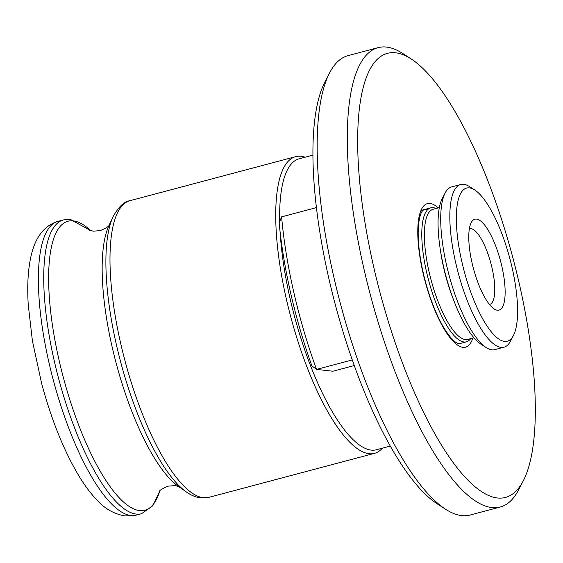<?xml version="1.0" encoding="UTF-8"?>
<svg xmlns="http://www.w3.org/2000/svg" width="563" height="563" viewBox="0 0 563 563"><rect width="100%" height="100%" fill="white"/><g stroke="black" fill="none" stroke-linecap="round" stroke-linejoin="round"><path stroke-width="0.84" d="M390.265 446.079L376.471 449.746A150.525 44.991 -104.9 0 1 371.214 450.111A150.525 44.991 -104.9 0 1 280.128 232.111M382.411 448.169A153.495 45.877 -104.9 0 1 374.494 453.349A153.495 45.877 -104.9 0 1 369.131 453.715A153.495 45.877 -104.9 0 1 288.538 308.221A153.495 45.877 -104.9 0 1 295.652 156.655A153.495 45.877 -104.9 0 1 301.015 156.289A153.495 45.877 -104.9 0 1 305.097 157.218M523.316 480.732L518.664 489.754A237.663 71.037 -104.9 0 1 500.233 507.031L470.091 515.039A237.663 71.037 -104.9 0 1 461.794 515.609A237.663 71.037 -104.9 0 1 445.516 509.191A237.663 71.037 -104.9 0 1 340.397 303.584A237.663 71.037 -104.9 0 1 329.58 72.916A237.663 71.037 -104.9 0 1 348.011 55.646L378.153 47.637A237.663 71.037 -104.9 0 1 386.45 47.067A237.663 71.037 -104.9 0 1 402.728 53.485L411.25 59.002A229.746 68.665 -104.9 0 1 512.865 257.755A229.746 68.665 -104.9 0 1 523.316 480.732A229.746 68.665 -104.9 0 1 497.481 497.988A229.746 68.665 -104.9 0 1 373.79 267.376A229.746 68.665 -104.9 0 1 395.515 52.795A229.746 68.665 -104.9 0 1 411.25 59.002M500.233 507.031A237.663 71.037 -104.9 0 1 491.928 507.601A237.663 71.037 -104.9 0 1 367.139 282.316A237.663 71.037 -104.9 0 1 378.153 47.637M445.516 509.191L436.994 503.674A229.746 68.665 -104.9 0 1 335.379 304.921A229.746 68.665 -104.9 0 1 324.921 81.945L329.58 72.916M316.441 207.599L281.606 216.861A196.571 58.756 75.1 0 0 316.547 369.412L352.255 359.926M354.261 365.556L332.944 371.221L316.547 369.412L311.916 365.943A191.617 57.271 75.1 0 1 279.171 222.983L281.606 216.861M279.691 221.667A150.525 44.991 -104.9 0 1 299.157 158.801L312.951 155.135M469.359 228.852A39.114 11.689 -104.9 0 1 469.605 228.775A39.114 11.689 -104.9 0 1 485.7 248.016A39.114 11.689 -104.9 0 1 489.697 304.386A39.114 11.689 -104.9 0 1 489.451 304.442M494.23 242.315A47.039 14.061 -104.9 0 1 505.138 292.211A47.039 14.061 -104.9 0 1 494.173 308.946A47.039 14.061 -104.9 0 1 479.683 286.968A47.039 14.061 -104.9 0 1 471.231 222.596A47.039 14.061 -104.9 0 1 494.23 242.315M474.7 302.247A79.221 23.681 -104.9 0 1 456.333 218.205A79.221 23.681 -104.9 0 1 474.799 190.027A79.221 23.681 -104.9 0 1 499.212 227.037A79.221 23.681 -104.9 0 1 513.449 335.449A79.221 23.681 -104.9 0 1 474.7 302.247M513.449 335.449L510.535 341.087A84.176 25.159 -104.9 0 1 504.005 347.202A84.176 25.159 -104.9 0 1 469.373 305.808A84.176 25.159 -104.9 0 1 460.773 184.502A84.176 25.159 -104.9 0 1 469.479 186.571L474.799 190.027M504.005 347.202L494.877 349.63A84.176 25.159 -104.9 0 1 486.172 347.561A84.176 25.159 -104.9 0 1 460.238 308.235A84.176 25.159 -104.9 0 1 445.108 193.046A84.176 25.159 -104.9 0 1 451.639 186.93L460.773 184.502M486.172 347.561L480.844 344.113A79.221 23.681 -104.9 0 1 456.438 307.095A79.221 23.681 -104.9 0 1 442.201 198.69L445.108 193.046M473.926 337.779L467.719 339.426A67.342 20.127 -104.9 0 1 440.006 306.314A67.342 20.127 -104.9 0 1 433.13 209.267L439.344 207.62M470.647 338.652A69.319 20.718 -104.9 0 1 466.403 341.825A69.319 20.718 -104.9 0 1 437.873 307.736A69.319 20.718 -104.9 0 1 430.794 207.838A69.319 20.718 -104.9 0 1 436.058 208.493M453.391 299.41A67.342 20.127 -104.9 0 1 440.555 251.119M159.836 490.859A149.533 44.695 -104.9 0 1 139.645 510.627A149.533 44.695 -104.9 0 1 59.136 360.538A149.533 44.695 -104.9 0 1 73.281 220.872A149.533 44.695 -104.9 0 1 90.692 230.654M374.494 453.349L208.753 497.389A153.495 45.877 -104.9 0 1 203.391 497.762A153.495 45.877 -104.9 0 1 122.797 352.262A153.495 45.877 -104.9 0 1 129.912 200.702C124.156 201.448 118.554 206.783 113.1 216.692A151.13 45.174 -104.9 0 0 120.665 361.974A151.13 45.174 -104.9 0 0 186.219 491.851L178.274 486.256A143.227 42.809 -104.9 0 1 116.154 363.177A143.227 42.809 -104.9 0 1 108.983 225.496L113.1 216.692M159.878 490.816L152.742 505.82L141.545 513.709A152.01 45.434 -104.9 0 1 136.239 514.075A152.01 45.434 -104.9 0 1 56.42 369.99A152.01 45.434 -104.9 0 1 63.471 219.894L58.116 221.315A152.01 45.434 -104.9 0 0 51.071 371.411A152.01 45.434 -104.9 0 0 130.883 515.504A152.01 45.434 -104.9 0 0 136.197 515.131L125.141 515.933C114.402 514.146 105.112 508.952 97.279 500.359C91.199 494.117 85.344 486.411 79.714 477.248C64.428 452.04 51.768 420.906 41.725 383.846L32.394 340.784L28.249 304.787C26.989 284.695 28.115 267.629 31.634 253.596C36.173 235.981 45.005 225.221 58.116 221.315M472.843 338.067A74.274 22.196 -104.9 0 1 462.976 347.35A74.274 22.196 -104.9 0 1 422.989 272.802A74.274 22.196 -104.9 0 1 430.019 203.433A74.274 22.196 -104.9 0 1 438.253 207.909M459.732 343.599L458.958 343.641C458.451 343.31 454.102 344.472 443.363 326.955C436.086 314.309 429.963 298.679 425.009 280.071C420.357 261.943 418.084 245.848 418.182 231.773C418.802 211.843 423.087 210.196 424.129 209.612A69.319 20.718 -104.9 0 1 426.55 209.443M89.468 230.183L93.317 231.175L100.193 230.626C105.816 228.304 108.849 226.403 109.278 224.919M159.012 491.872C159.435 490.394 162.468 488.487 168.098 486.165L174.966 485.609L178.823 486.608M208.753 497.389L200.935 497.945C195.854 497.298 190.948 495.264 186.219 491.851M90.742 230.668L70.417 219.401L63.471 219.894M141.545 513.709L136.197 515.131M295.652 156.655L129.912 200.702M430.794 207.838L420.99 210.442M466.403 341.825L459.345 343.704"/></g></svg>
